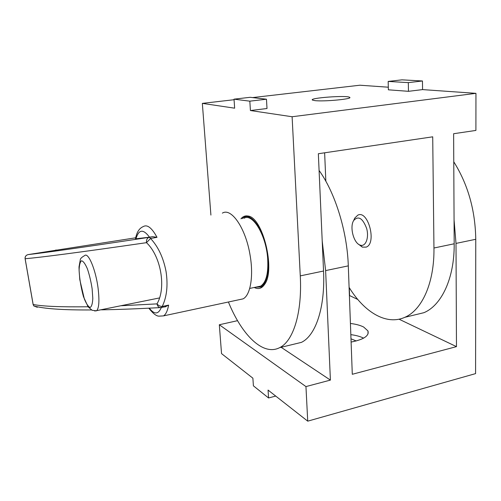 <?xml version="1.0" encoding="UTF-8"?>
<svg xmlns="http://www.w3.org/2000/svg" width="501" height="501" viewBox="0 0 501 501"><rect width="100%" height="100%" fill="white"/><g stroke="black" fill="none" stroke-linecap="round" stroke-linejoin="round"><path stroke-width="0.75" d="M422.456 80.98L408.315 82.634L388.175 81.431L401.971 79.841L422.456 80.98L422.575 89.604L408.465 91.32L408.315 82.634M408.465 91.32L388.369 89.817L388.175 81.431M234.03 99.16L250.168 97.307L266.463 99.217L249.824 101.164L234.03 99.16L234.643 108.185L202.341 103.375L234.067 99.718M422.575 89.604L475.95 93.343L292.108 116.746L250.419 110.533L267.008 108.517L266.463 99.217M250.419 110.533L249.824 101.164M252.567 97.589L359.893 85.214L388.313 87.205M314.841 100.607L312.499 100.087C308.259 98.008 346.742 95.115 349.579 97.3C353.606 98.96 323.965 101.797 314.841 100.607M240.937 218.824C242.904 216.463 245.221 215.53 247.882 216.019C262.568 216.808 275.763 269.782 264.641 284.343C261.791 288.557 258.322 289.597 254.239 287.474M292.885 344.444L301.377 342.383C315.58 335.758 325.299 307.808 323.54 271.028L318.348 153.732L432.714 136.817L433.954 248.008C434.492 282.921 421.936 310.132 404.858 317.302C386.246 325.706 364.121 312.029 349.091 287.349M475.95 93.343L475.9 130.429L453.624 133.723L454.188 243.787C454.52 278.356 441.481 305.422 423.921 312.687L413.5 315.21M325.844 181.237L324.635 152.805M228.406 302.003C241.795 334.906 262.969 356.399 279.69 347.638C293.235 341.137 302.303 313.044 300.274 275.882L323.54 271.028M202.341 103.375L210.908 215.079M292.108 116.746L300.274 275.882M453.768 161.798C467.959 184.412 475.286 210.245 475.762 239.29L475.587 373.614L307.727 421.159L268.06 390.072L268.561 397.969L275.707 396.066M281.13 347.293L330.403 380.096L305.954 386.584L219.319 324.754L221.536 353.612L252.886 378.18L253.4 385.826L268.561 397.969M454.069 219.977L456.004 243.411L456.474 346.636L352.291 374.285L348.301 265.868C347.212 231.349 335.106 192.603 319.087 170.459M330.403 380.096L325.625 270.596L322.212 240.994M456.474 346.636L399.047 319.2M357.808 299.498L349.585 295.565L349.297 287.68M350.418 323.458C355.898 324.128 360.313 325.318 363.663 327.034L367.966 330.942C369.318 335.852 363.695 339.559 351.107 342.064M219.319 324.754L237.549 320.671M363.613 338.15C360.307 336.484 356.042 335.319 350.832 334.643M356.255 340.962L350.982 338.814M307.727 421.159L305.954 386.584M249.316 216.445L248.358 216.413M255.447 287.223L260.814 286.992C266.281 283.579 268.749 274.68 268.204 260.295C267.096 235.777 252.729 211.585 243.805 217.44L242.133 218.618M257.389 286.816L260.576 286.146C266.219 282.52 268.574 273.151 267.634 258.04C265.918 234.625 252.41 212.85 243.987 218.292M148.822 308.196C153.099 313.632 156.537 316.288 159.136 316.15L163.564 315.874C165.881 314.377 167.572 310.789 168.618 305.128L164.829 306.919M135.965 238.839C138.708 229.283 143.217 228.725 149.498 237.167L135.483 238.858M149.498 237.167L152.799 236.679L157.013 237.336C151.853 227.836 147.275 224.248 143.286 226.571C139.265 228.212 136.667 232.314 135.477 238.883M168.618 305.128L162.23 306.462C160.132 306.38 158.385 305.522 156.988 303.882C157.402 305.867 158.379 307.113 159.913 307.627L161.717 307.57L162.23 306.462C166.833 296.949 168.111 285.307 166.063 271.548C163.42 257.802 158.253 246.774 150.576 238.47L149.354 237.286C147.175 237.975 146.223 239.772 146.486 242.672L150.576 238.47L157.013 237.336M27.035 254.965C25.538 255.811 24.9 257.076 25.106 258.748L25.144 258.748C24.987 256.575 25.971 255.197 28.081 254.608L46.674 251.696M36.867 306.681L37.299 307.282L33.761 305.917L33.154 304.47L25.144 258.748C40.531 257.376 75.15 253.011 146.486 242.672C161.028 256.218 166.438 288.006 156.988 303.882L121.474 305.735M239.284 299.673L243.041 298.872C250.375 295.415 253.763 276.258 250.099 255.316C245.809 228.274 231.28 207.326 222.375 213.132M358.378 244.125L362.367 247.143L366.231 247.112C377.028 243.317 368.06 209.656 357.795 215.167L354.752 218.098L353.719 220.434M360.094 245.089C353.675 243.135 349.479 227.003 353.662 220.534C358.384 215.468 362.718 218.123 366.669 228.512C369.275 238.019 365.498 247.269 360.125 245.102L360.094 245.089M454.188 243.787L433.954 248.008M325.625 270.596L348.301 265.868M475.762 239.29L456.004 243.411M98.158 288.826C95.923 270.089 88.27 251.79 84.631 255.61C81.719 257.226 80.273 258.629 80.285 259.831L79.02 266.895C79.108 276.013 80.586 285.946 83.467 296.692L88.088 306.812L92.197 310.313L96.561 310.839C99.004 308.309 99.536 300.969 98.158 288.826M94.745 311.027L159.462 297.945M92.134 288.783L92.804 298.446C92.535 303.687 91.633 306.7 90.092 307.476C88.295 306.718 86.372 303.863 84.325 298.89L79.797 279.671L79.095 270.346C79.271 265.11 80.085 261.917 81.525 260.77C83.279 261.134 85.214 263.789 87.349 268.73C89.397 274.755 90.994 281.437 92.134 288.783M161.234 307.677C158.335 314.496 154.358 314.666 149.304 308.171M88.057 306.769C60.596 307.113 42.297 306.349 33.154 304.47L33.104 304.414M152.799 236.679L149.354 237.286C78.35 248.064 43.631 252.861 28.081 254.608M55.78 250.012L56.845 250.105M46.493 251.721L135.708 237.793M249.504 217.359L247.882 216.019M423.921 312.687L404.858 317.302M279.69 347.638L301.377 342.383M349.579 97.3L349.598 97.827M368.06 333.835L367.966 330.942M262.781 286.578L260.814 286.992M260.576 286.146L249.705 288.426M101.496 309.831C117.603 309.574 137.08 308.835 159.913 307.627L165.894 306.693M25.106 258.748L33.11 304.458L33.761 305.917C43.856 308.785 63.12 310.132 91.545 309.944M243.041 298.872L163.564 315.874M360.125 245.102L362.405 247.156M353.662 220.534L354.752 218.098"/></g></svg>
